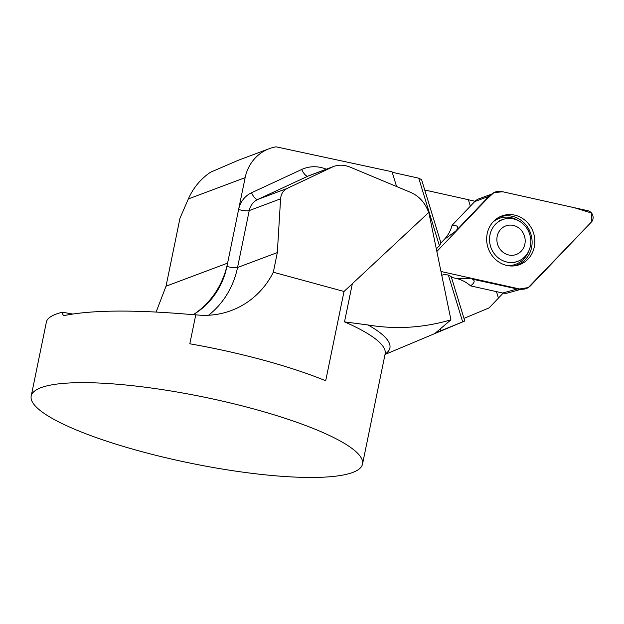 <?xml version="1.0" encoding="UTF-8"?>
<svg xmlns="http://www.w3.org/2000/svg" width="624" height="624" viewBox="0 0 624 624"><rect width="100%" height="100%" fill="white"/><g stroke="black" fill="none" stroke-linecap="round" stroke-linejoin="round"><path stroke-width="0.94" d="M352.724 472.454A169.12 33.719 11.6 0 1 164.822 457.493A169.12 33.719 11.6 0 1 31.2 396.045A169.12 33.719 11.6 0 1 203.642 397.028A169.12 33.719 11.6 0 1 362.528 464.061A169.12 33.719 11.6 0 1 352.724 472.454M344.019 291.47L428.805 212.417L426.785 208.049C423.251 200.795 417.877 195.577 410.647 192.387L350.321 167.201C344.44 164.83 338.91 164.572 333.707 166.421L287.313 188.362C283.249 190.437 281.011 193.924 280.589 198.822L277.321 252.587L273.335 272.236A86.252 80.558 -110.5 0 1 231.309 310.526A86.252 80.558 -110.5 0 1 195.764 314.816L189.821 343.793A169.12 33.719 11.6 0 1 325.697 380.757L344.019 291.47L273.335 272.236M195.764 314.816L190.18 314.441C134.23 309.652 92.422 309.98 64.756 315.44C63.32 315.674 62.509 314.59 62.33 312.195C52.603 314.714 47.307 317.928 46.433 321.844L31.2 396.045M64.077 315.463L64.756 315.44M396.575 186.506L392.044 171.764L276.089 146.827A42.276 39.491 69.5 0 0 269.264 148.66L238.267 160.282L210.413 172.279C200.608 179.01 193.245 187.894 188.331 198.947L179.977 218.236L166.023 286.205L156.133 312.008M463.975 318.365L489.083 307.921L498.443 298.116L496.47 291.634M470.34 206.17L468.367 199.703L424.733 189.992M468.382 199.758L475.059 201.248M418.751 178.183L439.436 245.848L440.973 243.118L421.574 179.657L418.751 178.183L392.2 172.279M503.155 293.116L498.428 298.061M435.419 332.966L464.786 321.001L385.024 354.455M435.887 332.615L450.934 319.831C423.439 327.889 395.819 329.605 368.074 324.979L344.503 321.883A169.12 33.719 11.6 0 1 385.141 353.87L362.528 464.061M269.264 148.66A42.276 39.491 69.5 0 0 245.146 177.653L188.331 198.947M166.023 286.205L227.596 263.125L226.918 266.44A77.797 72.665 -110.5 0 1 194.415 313.942A86.252 80.558 69.5 0 0 227.596 263.125L245.146 177.653M440.918 330.876L440.513 329.55M439.436 245.848L436.277 248.672M436.94 248.461L436.27 248.664M464.786 321.001L451.207 276.596L448.383 275.122L444.85 274.334L441.753 275.27M448.383 275.122L462.673 321.875M72.563 314.012L62.33 312.195M450.934 319.831L428.805 212.417M524.472 236.122A15.218 14.048 72.1 0 0 500.456 229.624A15.218 14.048 72.1 0 0 508.162 254.834A15.218 14.048 72.1 0 0 524.472 236.122M529.784 234.538A22.199 20.483 72.1 0 0 503.365 219.344A22.199 20.483 72.1 0 0 490.682 246.761A22.199 20.483 72.1 0 0 516.992 261.596A22.199 20.483 72.1 0 0 529.784 234.538M491.642 194.119L478.897 198.822A12.698 11.716 72.1 0 0 474.747 201.56L452.057 225.311A33.821 31.216 -107.9 0 1 444.272 239.452L440.934 242.993M451.441 277.345L456.191 278.444A33.821 31.216 -107.9 0 1 470.574 285.878L502.71 293.023A12.698 11.716 72.1 0 0 508.022 292.913L521.141 289.263M442.315 275.106L441.691 274.95M522.101 289.271A13.533 12.488 72.1 0 0 530.65 285.644L591.349 222.105A6.716 6.193 -107.9 0 0 592.8 215.444A6.716 6.193 -107.9 0 0 587.87 210.717L501.899 191.584A13.533 12.488 72.1 0 0 492.422 193.549A13.533 12.488 72.1 0 0 490.862 194.922L436.847 251.464L487.289 198.658L493.982 192.582L502.772 191.771L574.205 207.675L591.529 213.034L591.568 221.855L528.286 287.555L519.613 288.982L440.973 271.487L519.613 288.982A13.533 12.488 72.1 0 0 522.101 289.271L517.257 288.974L472.095 279.092C475.277 280.457 474.77 282.719 470.574 285.878M444.272 239.452L455.653 231.169L488.935 196.326L474.747 201.56M506.906 265.465A25.919 23.915 72.1 0 0 514.784 265.832A25.919 23.915 72.1 0 0 533.512 232.939A25.919 23.915 72.1 0 0 499.099 217.199A25.919 23.915 72.1 0 0 487.001 243.5A25.919 23.915 72.1 0 0 506.906 265.465M492.422 193.549L490.402 195.039A12.698 11.716 72.1 0 0 488.935 196.326L490.862 194.922M452.057 225.311C457.22 225.303 458.858 226.723 456.963 229.577L455.653 231.169M352.201 284.372L344.503 321.883M368.074 324.979A172.598 34.414 11.6 0 1 385.109 354.042M326.297 169.205A33.821 31.59 69.5 0 0 301.696 169.486L251.527 192.777A25.366 23.696 69.5 0 0 238.602 209.516A8.455 1.685 11.6 0 0 249.226 210.577A16.91 15.795 -110.5 0 1 257.837 199.415L308.006 176.132A25.366 23.696 -110.5 0 1 309.559 175.477L333.707 166.421M440.513 331.04L440.138 329.823M208.564 315.237A86.252 80.558 69.5 0 0 237.541 267.501L249.226 210.577L280.589 198.822M277.321 252.587L237.541 267.501A8.455 1.685 11.6 0 1 226.918 266.44M287.313 188.362L257.837 199.415A8.455 3.011 -114.9 0 1 251.527 192.777M332.311 167.014L308.006 176.132A8.455 3.011 -114.9 0 1 301.696 169.486M456.191 278.444L470.114 278.483M519.613 288.982L517.257 288.974L502.71 293.023M513.575 265.957A25.475 23.509 72.1 0 0 532.108 241.48A25.475 23.509 72.1 0 0 512.21 216.286A25.475 23.509 72.1 0 0 498.046 217.799M518.536 220.756A24.391 22.503 72.1 0 0 511.111 217.636A24.391 22.503 72.1 0 0 493.022 221.98M507.062 265.504A24.391 22.503 72.1 0 0 528.481 251.581M513.193 262.821L516.992 261.596M499.567 220.568L503.365 219.344"/></g></svg>
